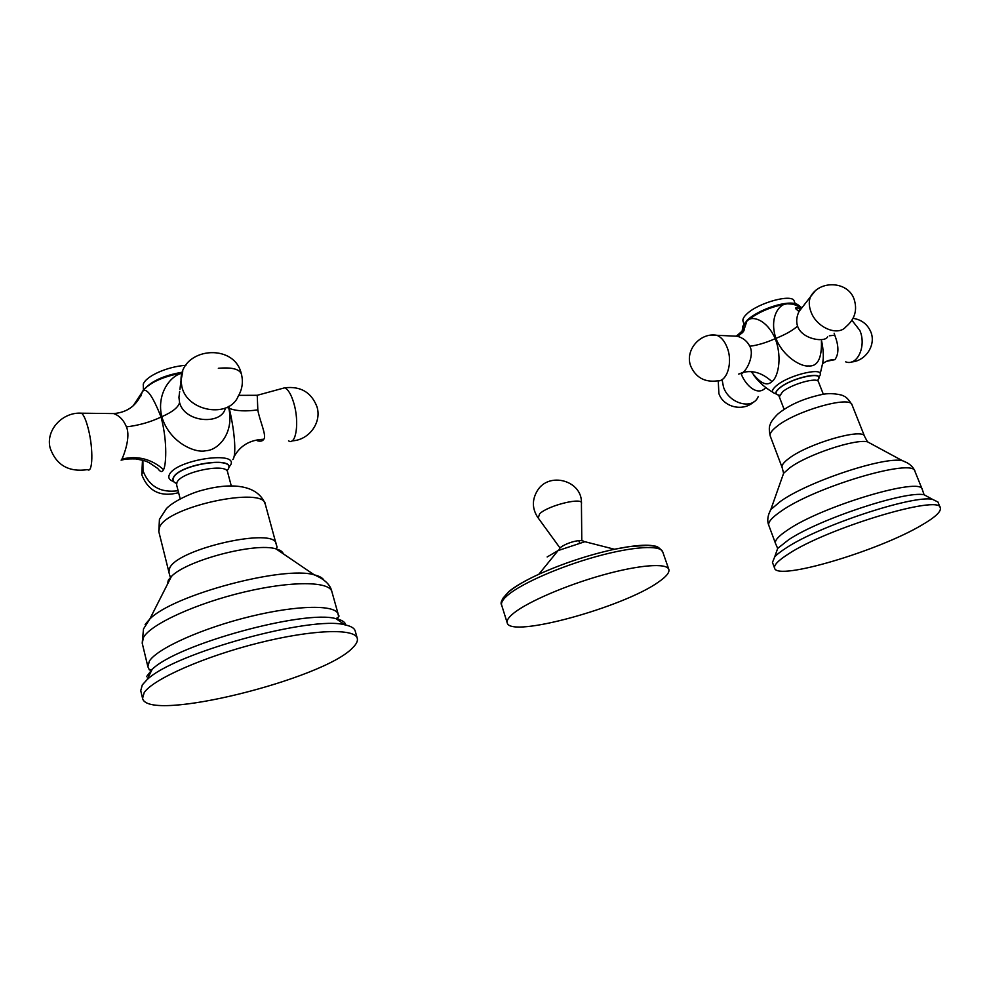 <?xml version="1.0" encoding="UTF-8"?>
<svg xmlns="http://www.w3.org/2000/svg" width="990" height="990" viewBox="0 0 990 990"><rect width="100%" height="100%" fill="white"/><g stroke="black" fill="none" stroke-linecap="round" stroke-linejoin="round"><path stroke-width="1.49" d="M658.82 581.811C666.357 576.588 669.698 572.443 668.832 569.399C666.827 562.815 639.255 564.795 602.799 575.004C566.391 585.139 528.004 601.697 513.86 613.033C508.687 617.166 506.472 620.445 507.202 622.859C510.023 638.55 624.245 607.056 658.82 581.811M834.137 333.222L834.768 335.239C838.901 345.869 838.951 353.999 834.916 359.642L826.464 361.325M751.187 371.572C759.974 383.279 766.879 386.62 771.903 381.583C777.15 378.44 783.053 359.444 775.257 338.654C766.557 319.003 751.521 315.265 746.93 321.007C744.443 323.26 742.785 326.997 741.955 332.219M741.906 332.591L741.819 333.296M796.109 309.177L796.455 307.89M821.638 341.104C823.457 349.99 823.791 357.427 822.616 363.404L820.178 373.96M801.145 308.162C796.071 304.759 791.48 303.299 787.335 303.781C778.771 303.658 769.057 318.087 775.913 338.37C783.238 357.105 801.603 366.919 808.162 365.916C817.517 366.882 821.935 358.64 821.428 341.216M803.62 305.588L798.98 311.553C796.542 316.763 796.071 321.614 797.556 326.094C801.665 339.31 825.041 342.911 827.665 336.736M774.626 568.248L772.472 562.419L774.675 556.962C776.989 554.363 780.887 551.319 786.369 547.829C818.953 525.999 912.285 494.963 932.394 499.294L937.938 502.004L940.327 507.87C940.451 494.047 827.417 528.054 788.609 553.856C778.264 560.427 773.611 565.228 774.626 568.248C777.138 581.019 877.821 551.22 921.603 525.195C935.067 517.386 941.304 511.607 940.327 507.87M738.688 374.084L742.884 372.475C747.487 369.418 754.491 354.309 749.752 346.24C747.351 341.303 743.218 337.974 737.364 336.241L731.127 335.957M795.193 303.633L794.19 301.096C792.582 293.399 758.352 302.643 746.881 313.929C743.651 316.936 742.376 319.411 743.045 321.342L744.01 323.879M765.79 387.56C757.796 396.78 745.755 385.568 741.312 374.22L741.077 373.7M121.523 460.078C125.025 459.311 125.557 458.778 135.803 458.914C148.748 461.377 145.876 461.526 148.983 462.565L157.757 468.48C160.293 472.106 162.224 472.49 163.56 469.619C165.763 466.352 168.015 443.371 161.061 417.038C152.386 395.146 146.124 386.743 142.275 391.805L140.679 396.371M121.126 460.177L121.968 459.051C123.602 455.808 130.977 437.122 126.435 426.876C123.676 420.094 119.419 415.664 113.664 413.572L108.776 413.523M228.789 406.358L229.259 408.338C235.373 434.189 236.202 456.229 232.799 459.595M182.111 373.255C170.49 375.396 156.234 394.008 161.791 416.703C169.5 442.74 195.562 453.63 206.044 450.673C217.602 450.45 234.481 433.744 228.801 408.152L227.094 407.459M142.572 698.371L140.741 690.686L142.312 684.882L146.978 679.784C173.597 653.078 312.679 615.174 345.065 624.9C351.029 626.138 354.395 628.155 355.2 630.976L357.279 638.34C357.972 640.976 356.425 644.106 352.663 647.757C324.275 678.967 147.535 723.207 142.572 698.371L144.169 692.666C152.819 679.202 204.596 656.395 258.724 642.931C312.902 629.343 355.088 628.217 357.279 638.34M256.46 395.493L257.252 395.295L257.821 409.872C259.368 420.094 267.077 435.971 263.748 439.275C262.672 441.107 260.531 441.602 257.326 440.76M185.922 365.31C167.483 366.51 146.099 376.002 143.253 384.157L143.414 389.924M179.673 391.496L178.942 397.361L179.561 402.534C184.573 422.433 219.805 425.007 225.002 409.563M581.798 540.726L581.427 503.749C584.273 496.609 548.361 505.172 539.637 513.798L538.226 518.03L559.969 547.94M547.161 556.962L558.075 550.576L584.892 541.703L614.456 549.252C640.864 543.943 655.937 543.869 659.637 549.017M503.007 598.183L508.91 591.513C515.295 586.266 525.282 580.511 538.845 574.25C563.199 563.347 588.394 555.006 614.456 549.252L630.246 546.48L648.24 545.403L654.081 546.096C656.679 545.824 659.55 547.73 662.706 551.826L668.832 569.399M584.892 541.703L558.075 550.576L538.845 574.25C525.183 580.548 515.023 586.538 508.34 592.23C502.165 598.455 499.925 602.737 501.645 605.088C500.866 602.526 503.031 599.123 508.13 594.866C522.114 583.184 560.278 566.478 596.586 556.479C632.944 546.418 660.565 544.846 662.706 551.826M822.541 363.899C825.895 360.991 830.016 359.568 834.916 359.642M776.333 394.057L775.071 393.488C771.198 392.374 771.643 389.775 776.432 385.692C789.909 374.047 827.64 366.015 819.324 376.423L818.779 377.71M743.75 330.623L742.809 329.559M742.451 328.408L742.884 326.106L746.93 320.995C758.006 312.135 771.47 306.405 787.335 303.781L797.544 304.487L799.437 305.898M796.938 307.791L796.381 309.486M799.97 308.422L798.769 311.182M775.913 338.37C785.565 334.496 792.78 330.413 797.556 326.094M801.021 308.917C796.505 307.506 794.809 307.482 795.935 308.88L798.98 311.553L810.488 296.79C819.584 279.786 847.688 281.098 854.011 298.906C857.649 309.87 854.915 319.201 845.819 326.898C837.75 336.55 816.676 327.64 811.045 312.011C808.88 306.331 808.694 301.257 810.488 296.79L814.931 291.283M829.41 335.783L834.768 335.239M851.945 320.29L859.827 330.413C866.72 346.03 857.278 366.399 845.67 361.845M777.496 394.787C774.836 393.624 775.492 391.372 779.489 388.018C791.072 378.056 823.779 370.569 818.396 379.022M779.452 395.233C774.848 394.515 774.898 392.139 779.6 388.105C792.408 377.165 827.368 370.384 817.245 380.68M778.821 395.753L779.303 396.804L782.533 391.805C791.641 384.033 817.53 376.806 818.421 381.744L823.346 394.28M852.043 404.885C848.888 399.787 846.178 396.879 843.938 396.149C842.329 394.701 830.61 392.312 821.155 394.676C803.212 398.648 788.708 405.145 777.645 414.191C773.091 418.894 770.616 422.334 770.22 424.512C769.007 426.554 769.007 430.39 770.232 436.021C769.44 433.694 771.668 430.477 776.915 426.381C795.861 410.85 850.633 395.27 852.043 404.885L864.592 436.429C863.49 427.532 808.422 443.409 789.067 458.333C783.721 462.281 781.407 465.312 782.125 467.466L783.61 473.282L782.174 477.366M871.373 443.916L867.463 441.8C854.865 438.743 807.122 454.744 789.748 467.837L783.61 473.282L770.826 509.541L780.269 501.522C807.197 481.957 883.724 456.316 902.348 460.659L907.533 462.949M768.587 514.515L770.826 509.541C767.596 515.58 766.928 520.876 768.822 525.43C767.757 522.299 771.792 517.597 780.924 511.323C814.881 486.87 914.228 457.504 914.958 471.389C913.25 466.661 909.043 463.085 902.348 460.659L867.463 441.8L864.592 436.429M914.958 471.389L922.296 489.518C921.888 476.363 822.232 506.051 787.867 529.848C778.635 535.961 774.514 540.49 775.504 543.436L777.67 548.423L775.727 553.979M929.486 497.698L924.091 494.74C905.12 490.595 818.903 519.267 788.56 539.81L777.67 548.423L774.675 556.962M771.903 381.583C762.449 372.982 752.784 369.938 742.884 372.475M775.257 338.654C765.716 342.849 757.214 345.374 749.752 346.24M746.93 321.02L744.121 329.41L736.251 336.192M711.624 335.115L716.871 335.301C721.178 336.996 724.593 341.055 727.143 347.49C733.12 362.291 727.118 382.016 717.255 380.903C704.793 382.449 695.995 377.623 690.859 366.424C684.387 350.819 699.905 332.12 716.871 335.301L737.364 336.241C742.203 333.333 744.468 331.056 744.121 329.41L744.096 328.705C743.453 328.074 742.748 329.237 741.98 332.195M742.772 372.995L741.312 374.22M758.229 396.569C752.969 410.256 729.048 403.908 723.504 387.127L722.069 379.566M163.56 469.619C151.507 458.952 137.647 455.425 121.968 459.051M161.061 417.038C150.393 422.111 138.847 425.391 126.435 426.876M173.498 481.486C169.315 480.039 167.929 477.786 169.352 474.705C175.849 459.348 241.115 450.141 230.138 465.795M140.927 395.839L142.424 391.409C149.218 382.808 162.484 376.658 182.222 372.945M142.894 460.263L142.993 470.795C149.069 486.486 160.764 493.119 178.101 490.706M142.993 470.795L141.756 474.705C148.339 491.374 160.628 497.376 178.608 492.686M141.496 393.179L133.167 405.838M182.494 372.178C163.004 375.482 149.638 381.893 142.424 391.409L142.275 391.805C137.239 405.182 127.698 412.434 113.664 413.572L81.625 413.201C62.321 411.741 45.441 430.39 50.156 448.062C56.244 465.151 68.706 472.341 87.566 469.631C92.738 473.604 93.419 449.299 88.506 429.685C86.303 420.837 84.014 415.342 81.625 413.201L79.188 413.189M175.577 483.046C172.978 481.722 172.235 479.903 173.361 477.576C179.252 463.877 237.736 455.536 227.96 469.507M176.567 483.491C173.312 482.18 172.297 480.237 173.522 477.675C179.388 464.038 237.588 455.734 227.873 469.644M180.168 498.787L176.591 484.791L177 482.303C181.257 471.747 226.784 462.652 227.589 472.044L227.465 471.673M265.308 504.281C257.016 482.254 226.19 483.776 203.47 489.926C190.946 492.81 172.681 501.843 166.431 508.588L159.44 519.379L158.796 531.568L159.588 527.039C167.991 506.236 264.503 486.016 265.308 504.281L276.099 543.918C275.69 526.952 178.608 548.262 169.773 567.814L168.894 572.034L169.847 576.093L171.431 576.415L168.337 580.115L167.372 584.422M283.288 553.818C282.608 551.616 280.195 549.982 276.037 548.893C255.717 542.235 186.825 560.154 171.431 576.415L149.812 619.022C173.337 594.718 284.538 565.364 314.3 574.868C319.114 576.007 322.27 577.69 323.755 579.905M145.122 624.467L149.812 619.022L143.488 628.947L142.214 643.154L143.562 637.263C151.222 623.935 196.577 603.269 244.171 592.045C291.79 580.709 329.509 581.279 331.873 591.636C330.45 584.805 324.584 579.212 314.3 574.868L276.037 548.893L277.113 547.136L276.099 543.918M337.231 619.53L337.85 618.28M331.873 591.636L338.246 614.369C336.055 604.605 298.374 604.779 250.581 616.423C202.839 627.957 157.175 648.401 149.342 661.159L147.894 666.765L149.354 669.945L152.163 669.376L146.508 676.677M149.478 669.389L150.233 670.02M345.757 625.049C345.238 622.091 341.983 619.963 335.981 618.688C305.316 609.382 177.049 644.218 152.163 669.376L146.978 679.784M233.714 457.405C239.728 445.846 249.74 439.808 263.748 439.275M229.259 408.338C236.09 411.085 245.619 411.593 257.821 409.872M288.536 440.847C296.022 445.859 299.549 422.223 293.857 403.252C291.196 394.354 288.115 389.219 284.6 387.832L281.123 388.785M161.791 416.703C172.421 412.063 178.349 407.336 179.561 402.534M179.92 389.503L181.022 380.63L181.851 386.644C187.122 411.778 229.136 418.609 238.157 396.334C242.315 389.28 243.379 381.806 241.362 373.911C239.295 368.985 231.623 367.117 218.345 368.292M241.362 373.911C234.395 341.897 180.242 347.552 181.022 380.63L182.742 371.547M581.439 502.97C582.269 480.707 549.264 471.252 537.471 490.483C531.939 499.591 532.026 508.563 537.756 517.411M501.645 605.088L507.202 622.859M579.385 542.396L579.063 541.431M558.62 550.316L560.093 547.817C566.639 542.495 581.823 538.486 584.31 541.827M772.806 392.25C765.369 387.944 759.07 382.363 753.91 375.495M741.943 332.244L742.884 326.106L747.215 320.166C758.464 309.462 788.003 299.314 797.544 304.487L801.566 307.63M851.351 361.993C865.916 361.053 876.472 344.594 870.68 331.588C867.302 324.064 861.424 319.646 853.071 318.335M779.303 396.804L784.105 409.328M770.232 436.021L782.125 467.466M768.822 525.43L775.504 543.436M922.296 489.518L924.091 494.74L932.394 499.294M818.421 381.744L818.062 380.643M718.257 380.878L718.889 393.537C723.455 407.261 742.946 411.951 753.774 401.903M142.498 460.152L141.756 474.705M227.589 472.044L231.276 485.904M158.796 531.568L168.894 572.034M142.214 643.154L147.894 666.765M338.246 614.369C337.058 615.619 341.909 615.198 335.981 618.688L345.065 624.9M238.738 395.357L257.252 395.295L284.6 387.832C300.539 385.939 311.33 392.238 316.961 406.742C321.985 422.47 309.029 440.204 292.087 440.847"/></g></svg>
